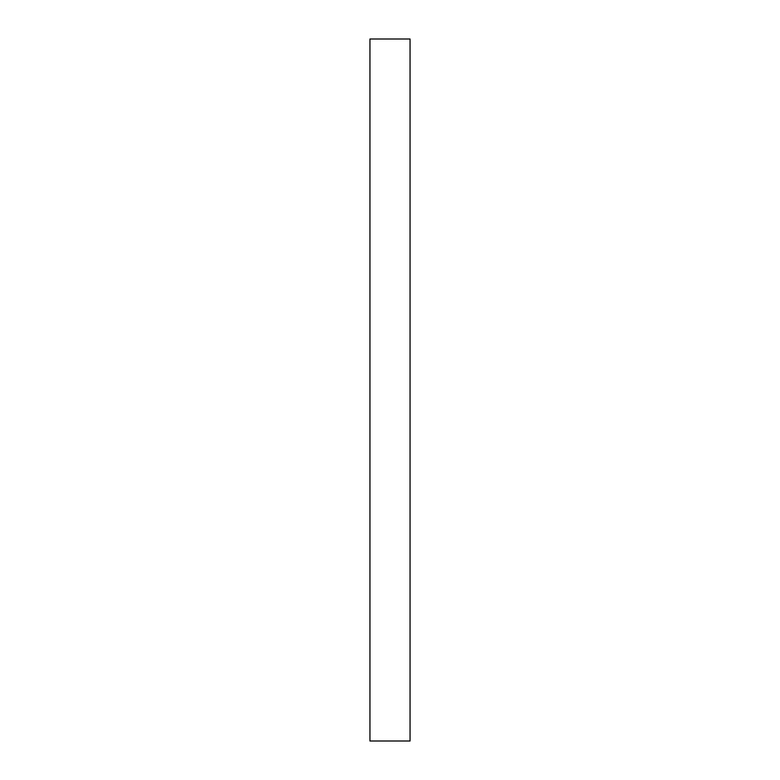 <?xml version="1.0" encoding="UTF-8"?>
<svg xmlns="http://www.w3.org/2000/svg" width="780" height="780" viewBox="0 0 780 780"><rect width="100%" height="100%" fill="white"/><g stroke="black" fill="none" stroke-linecap="round" stroke-linejoin="round"><path stroke-width="1.17" d="M369.944 39L369.944 741L410.056 741L410.056 39L369.944 39"/></g></svg>
